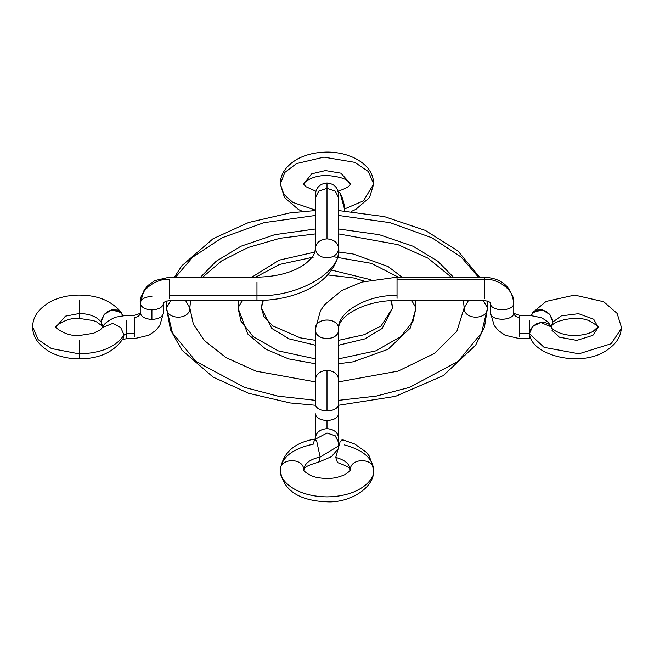 <?xml version="1.0" encoding="UTF-8"?>
<svg xmlns="http://www.w3.org/2000/svg" width="654" height="654" viewBox="0 0 654 654"><rect width="100%" height="100%" fill="white"/><g stroke="black" fill="none" stroke-linecap="round" stroke-linejoin="round"><path stroke-width="0.98" d="M411.701 300.513L416.001 307.903L411.701 300.513M238.726 300.513L237.999 307.903L242.299 300.513L237.999 307.903L241.056 321.261L253.114 336.557L278.089 350.838L315.326 358.85L278.089 350.838L253.114 336.557L241.056 321.261L237.999 307.903L238.923 300.513M263.333 300.366L261.338 307.903L262.638 300.399L261.338 307.903L271.835 328.463L289.15 338.886L315.326 345.206M331.578 270.086L371.031 279.789L331.578 270.086M391.452 300.66L392.662 307.903L391.452 300.66M338.674 358.85L375.911 350.838L400.886 336.557L412.944 321.261L416.001 307.903L412.944 321.261L400.886 336.557L375.911 350.838L338.674 358.85M338.674 345.206L364.85 338.886L382.165 328.463L392.662 307.903L390.83 300.693M255.673 277.173L279.471 264.461L313.34 257.128M332.902 256.63L371.415 263.374L398.327 277.173M415.077 300.513L416.001 307.903L415.274 300.513M487.034 300.832L487.5 307.903L481.589 332.821L458.135 361.335L409.657 387.332L376.14 396.12L338.674 400.322L376.14 396.12L409.657 387.332L458.135 361.335L481.589 332.821L487.5 307.903L483.2 300.513L487.5 307.903C487.917 320.247 463.735 320.247 464.152 307.903L468.452 300.513L464.152 307.903L463.433 300.513M166.909 300.848L166.5 307.903L170.8 300.513L166.5 307.903L172.411 332.821L195.865 361.335L244.343 387.332L277.86 396.12L315.326 400.322L277.86 396.12L244.343 387.332L195.865 361.335L172.411 332.821L166.5 307.903C166.083 320.247 190.265 320.247 189.848 307.903L190.445 300.513L189.848 307.903L185.548 300.513L189.848 307.903L193.355 324.171L204.293 340.464L226.039 357.64L256.098 371.186L315.326 381.879M200.598 277.173L216.155 261.265L240.844 246.288L274.745 234.688L315.326 229.006L274.745 234.688L240.844 246.288L216.155 261.265L200.598 277.173M338.674 229.006L379.255 234.688L413.156 246.288L437.845 261.265L453.402 277.173L437.845 261.265L413.156 246.288L379.255 234.688L338.674 229.006M315.326 405.251L290.204 402.954L248.626 393.299L213.032 377.056L181.861 350.07L170.457 329.779L166.5 307.903L166.966 300.832M175.583 277.173L192.734 257.136L222.017 237.811L264.012 222.671L315.326 215.485M338.674 215.485L389.988 222.671L431.983 237.811L461.266 257.136L478.417 277.173M336.589 450.639L331.447 456.664L318.743 462.092L320.133 457.04L318.743 462.092C309.465 464.773 304.707 466.931 304.47 468.558L303.652 469.924C301.682 468.591 307.781 476.349 318.833 477.772C325.627 478.736 333.254 479.586 344.911 474.657C349.571 471.354 351.378 469.776 350.348 469.924C349.931 457.579 374.113 457.579 373.687 469.924C374.113 457.579 349.931 457.579 350.348 469.924C349.833 464.062 344.969 459.901 335.755 457.424C344.969 459.901 349.833 464.062 350.348 469.924L349.792 468.877C350.331 467.855 346.236 465.738 337.48 462.55L335.755 457.424L340.129 441.646L342.786 439.815L354.803 444.033L366.166 452.159L369.379 456.165L373.687 469.924C375.568 477.804 361.556 496.509 327 496.876C292.444 496.509 278.432 477.804 280.313 469.924C279.887 457.579 304.069 457.579 303.652 469.924C304.323 463.572 309.816 459.28 320.133 457.04L337.832 446.355L320.133 457.04L316.7 441.066L314.656 439.104L316.7 441.066L320.133 457.04C309.816 459.28 304.323 463.572 303.652 469.924C304.069 457.579 279.887 457.579 280.313 469.924C278.432 477.804 292.444 496.509 327 496.876C361.556 496.509 375.568 477.804 373.687 469.924C374.767 488.088 349.285 503.171 326.877 501.814C305.565 501.029 283.1 494.211 280.313 469.924C281.645 457.22 292.632 448.636 313.266 444.156L314.656 439.104L316.969 438.344M338.249 445.276L338.674 442.545L335.183 435.752L327 433.013L316.348 438.646L327 433.013L335.257 435.809L338.674 442.545L338.674 438.164C337.93 432.417 334.039 429.237 327 428.632C334.129 429.31 338.02 432.49 338.674 438.164L338.249 445.276M338.674 413.761C338.02 417.775 334.129 420.015 327 420.497L327 428.632C319.961 429.245 316.07 432.417 315.326 438.164L315.326 438.965L315.326 438.164C315.98 432.49 319.871 429.31 327 428.632L327 420.497C334.039 420.072 337.93 417.824 338.674 413.761L338.674 404.229C337.93 408.292 334.039 410.54 327 410.965L327 370.295C319.871 370.973 315.98 374.145 315.326 379.827C316.07 374.08 319.961 370.9 327 370.295C334.039 370.9 337.93 374.072 338.674 379.827L338.674 329.281C339.091 341.625 314.909 341.625 315.326 329.281L315.326 379.827L315.326 329.281C314.909 316.937 339.091 316.937 338.674 329.281C339.312 316.986 314.688 316.986 315.326 329.281C314.688 341.568 339.312 341.568 338.674 329.281C336.066 312.604 368.161 294.079 397.035 295.583C368.161 294.079 336.066 312.604 338.674 329.281L338.674 379.827C338.02 374.145 334.129 370.973 327 370.295L327 410.965C319.961 410.54 316.07 408.292 315.326 404.229C315.98 408.243 319.871 410.491 327 410.965C334.129 410.491 338.02 408.243 338.674 404.229L338.674 438.164M397.035 298.371L397.035 295.583L397.035 298.371M315.326 329.281L320.493 310.65L324.678 304.617L341.715 290.556L361.858 282.078L397.035 277.173L397.035 279.315L397.035 277.173L484.581 277.173L484.581 279.315C499.018 278.244 515.066 291.349 513.766 303.137C514.404 311.827 489.781 311.827 490.418 303.137L490.418 312.669C489.781 321.359 514.404 321.359 513.766 312.669C514.183 321.4 490.001 321.4 490.418 312.669L490.418 303.137C490.001 311.868 514.183 311.868 513.766 303.137L513.766 312.669L513.766 303.137C515.066 291.349 499.018 278.244 484.581 279.315L397.035 279.315L397.035 295.583L397.035 279.315L484.581 279.315L484.581 298.371L484.581 277.173C501.929 278.326 511.657 286.983 513.766 303.137M530.051 336.794L529.397 333.712L530.263 329.927L532.708 326.477L536.378 323.861L540.703 322.487L545.027 322.569L548.698 324.09L551.142 326.82L540.703 322.487L532.781 326.403L529.397 333.704L519.603 333.704L519.603 336.499L519.603 317.435C516.08 317.133 514.134 315.547 513.766 312.669C514.134 315.547 516.08 317.133 519.603 317.435L519.603 333.704L529.397 333.704L544.095 347.372L578.962 353.806L611.155 343.742L621.202 328.741L621.3 326.967L621.202 328.741L611.155 343.742L578.962 353.806L544.095 347.372L529.397 333.704L529.397 320.231M531.465 315.359L532.585 312.686L542.15 309.857L549.728 314.361L552.965 321.915L561.353 315.874L578.553 313.683L593.726 319.234L597.952 326.967L593.726 319.234L578.553 313.683L561.353 315.874L552.965 321.915L551.142 326.787L552.761 323.722L552.761 320.002L549.801 314.435L546.286 311.549L542.15 309.857L536.133 310.053L533.149 311.991L531.498 315.367M315.326 413.761C316.07 417.824 319.961 420.072 327 420.497C319.871 420.015 315.98 417.775 315.326 413.761L315.326 438.164M513.766 312.669C512.327 312.816 514.273 313.691 519.603 315.293L519.603 317.435L519.603 315.293L529.397 315.293L541.152 317.656C548.363 321.588 548.428 322.299 551.355 327.253C550.406 327.932 559.064 335.739 575.267 335.51C582.518 335.289 588.436 333.924 593.039 331.431L597.952 326.967C600.184 327.695 597.404 325.684 589.614 320.951C577.261 314.95 553.439 320.754 551.706 326.084M531.825 339.058L529.397 338.641L529.397 333.704L530.051 336.785C535.569 356.095 579.264 366.379 603.838 352.13C615.52 345.32 621.341 336.933 621.3 326.967L617.131 313.421L603.716 301.739L574.613 295.077L546.082 301.437L532.585 312.686M552.009 330.335L559.35 337.17L576.787 340.391L592.884 335.355L597.903 327.85L597.952 326.967M344.511 444.933C362.937 449.878 372.666 458.201 373.687 469.924M341.805 439.987L343.227 440.028M79.387 313.487L79.387 300.006L79.387 313.487L65.384 316.184L56.048 326.967L65.384 316.184L79.387 313.487L79.387 318.424L79.387 313.487C89.541 313.781 96.751 316.593 101.035 321.915C96.751 316.593 89.541 313.781 79.387 313.487M122.568 315.539L121.415 312.686L111.85 309.857L104.272 314.361L101.035 321.915L102.891 326.82L101.239 323.722L101.239 320.002L104.199 314.435L107.714 311.549L111.85 309.857L117.867 310.053L120.851 311.991L122.527 315.547M124.015 334.897L120.679 327.507L112.864 323.378L102.564 327.425L112.864 323.378L120.679 327.507L124.015 334.897C116.265 346.808 101.395 353.152 79.387 353.92L79.387 340.448L79.387 353.92L51.38 348.533L38.194 339.655L32.7 326.967L38.194 339.655L51.38 348.533L79.387 353.92L79.387 358.858L79.387 353.92C101.395 353.152 116.265 346.808 124.015 334.897L123.165 338.404L124.015 334.897L126.802 333.704L124.015 334.897M126.802 320.231L126.802 333.704L126.802 320.231M151.908 296.401C144.869 296.826 140.978 299.074 140.234 303.145C140.978 307.208 144.869 309.448 151.908 309.882C158.947 309.448 162.838 307.208 163.582 303.145L163.582 303.137C162.748 307.257 158.857 309.497 151.908 309.882C144.959 309.497 141.068 307.257 140.234 303.137L140.234 312.669C139.866 315.547 137.92 317.133 134.397 317.435L134.397 333.704L126.802 333.704L134.397 333.704L134.397 317.435C137.92 317.133 139.866 315.547 140.234 312.669C141.068 316.789 144.959 319.029 151.908 319.414C144.869 318.98 140.978 316.74 140.234 312.677L140.234 312.669C141.673 312.816 139.727 313.691 134.397 315.293L126.802 315.293L115.145 317.255C107.624 320.861 103.43 324.253 102.564 327.425L100.397 329.763L93.661 333.246L79.387 335.51C64.566 336.753 52.843 325.422 56.048 326.967C53.285 327.621 65.931 317.059 79.387 318.424L93.489 320.623L96.751 321.956L102.294 326.084M140.234 303.137C138.934 291.349 154.982 278.244 169.419 279.315L169.419 298.371L169.419 279.315C154.982 278.244 138.934 291.349 140.234 303.137L144.068 290.229L148.123 285.34L154.933 280.566L169.419 277.173L256.965 277.173C277.525 276.74 293.687 272.268 305.451 263.742C315.947 254.798 314.729 251.896 315.326 248.406L315.326 248.406C316.07 254.153 319.961 257.333 327 257.938C334.039 257.333 337.93 254.153 338.674 248.406C337.93 242.659 334.039 239.487 327 238.873C319.961 239.487 316.07 242.659 315.326 248.406C316.16 242.585 320.051 239.413 327 238.873L327 182.981L327 238.873C333.949 239.413 337.84 242.585 338.674 248.406L338.674 248.406C342.328 271.745 297.39 297.693 256.965 295.583C297.39 297.693 342.328 271.745 338.674 248.406C339.197 260.39 331.455 275.98 312.138 287.212C296.344 295.976 277.95 300.407 256.965 300.513L256.965 295.583L169.419 295.583L256.965 295.583L256.965 282.103L256.965 300.513L169.419 300.513C165.266 301.453 163.32 302.328 163.582 303.137L163.582 312.677C162.838 316.74 158.947 318.98 151.908 319.414L151.908 309.882L151.908 319.414C158.857 319.029 162.748 316.789 163.582 312.669L159.756 325.578L155.701 330.474L148.883 335.24L134.397 338.641L126.802 338.641L126.802 333.704L126.802 338.641L122.241 339.598M338.674 248.406L338.674 197.868L335.322 191.181L327 188.336L318.678 191.181L315.326 197.868L318.743 191.123L327 188.336L335.257 191.123L338.674 197.868L338.674 194.655C337.987 187.575 334.096 183.684 327 182.981C319.904 183.684 316.013 187.575 315.326 194.655L315.326 248.406M315.326 210.114L292.878 202.413L283.869 194.336L280.313 184.011L283.869 194.336L292.878 202.413L315.326 210.114M337.701 191.352L340.129 193.224L342.565 198.301L344.176 204.882L344.405 210.874L344.511 209.002L363.477 200.835L373.687 184.011L363.477 200.835L344.511 209.002L340.129 193.224L338.224 191.45M315.841 191.221L305.737 186.603L303.652 184.011C301.2 186.267 307.429 175.632 326.616 175.468C339.663 176.457 347.478 179.082 350.045 183.341L340.897 173.179L325.463 170.563L311.754 173.8L303.652 184.011L311.754 173.8L325.463 170.563L340.897 173.179L350.348 184.011C349.751 182.957 353.626 186.128 337.48 191.385M373.687 184.011L368.406 171.561L354.795 162.356L323.926 157.115L296.507 163.598L284.874 172.394L280.313 184.011C280.28 174.046 286.092 165.658 297.742 158.865C305.475 154.843 314.198 152.619 323.91 152.186C335.96 151.491 353.986 154.197 366.256 166.345C371.047 171.373 373.524 177.259 373.687 184.011L369.526 197.549L355.833 209.386L351.402 211.422M338.674 209.656L339.115 210.58M134.397 336.499L134.397 333.704L134.397 336.499M338.453 209.166L339.279 210.882M402.071 277.173L388.043 266.53L353.086 253.981L338.486 252.043M314.746 252.101L279.094 260.178L251.929 277.173M261.338 307.903L263.979 316.593L272.906 325.937L300.153 337.807L315.326 340.317M338.674 340.317L364.327 334.676L381.094 325.937L392.662 307.903M416.001 307.903L410.434 327.924L388.043 349.277L353.086 361.834L338.674 363.755M315.326 363.755L288.651 358.899L265.925 349.261L247.735 333.981L237.999 307.903M364.719 281.277L353.847 277.999L327.719 274.933M338.674 405.251L395.474 396.349L443.191 375.674L475.63 345.206L484.459 327.106L487.5 307.903L487.091 300.848M479.562 277.173L457.955 250.972L425.313 230.421L384.429 216.646L338.674 210.563M315.326 210.563L290.204 212.852L248.626 222.507L213.032 238.751L181.861 265.737L174.438 277.173M338.674 381.879L398.114 371.112L434.804 353.234L456.884 331.218L464.152 307.903M451.334 277.173L427.961 258.166L397.902 244.629L338.674 233.928M315.326 233.928L280.092 238.26L248.103 247.514L221.649 260.913L202.666 277.173M190.567 300.513L189.848 307.903M315.326 404.229L315.326 379.827M338.674 329.281C337.088 316.781 364.327 300.014 397.035 300.513L484.581 300.513C488.734 301.453 490.68 302.328 490.418 303.137M490.418 312.669L494.244 325.578L498.299 330.474L505.117 335.24L519.603 338.641L529.397 338.641M314.656 439.104C294.267 442.594 282.822 452.862 280.313 469.924M338.674 404.229L338.674 379.827M338.674 442.545L338.551 444.548M123.165 338.404C114.205 351.917 99.621 358.735 79.387 358.858C68.744 358.833 59.13 356.659 50.546 352.334C38.504 345.353 32.561 336.892 32.7 326.967C32.561 317.035 38.504 308.582 50.546 301.6C59.13 297.276 68.744 295.101 79.387 295.077C97.904 295.175 111.908 301.044 121.415 312.686M338.674 202.053L338.674 194.655M280.313 184.011L284.474 197.549L298.469 209.542L302.598 211.422"/></g></svg>
